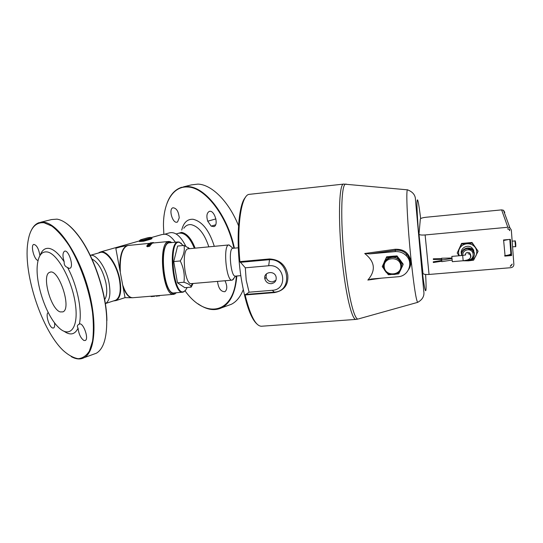 <?xml version="1.0" encoding="UTF-8"?>
<svg xmlns="http://www.w3.org/2000/svg" width="543" height="543" viewBox="0 0 543 543"><rect width="100%" height="100%" fill="white"/><g stroke="black" fill="none" stroke-linecap="round" stroke-linejoin="round"><path stroke-width="0.81" d="M207.738 221.211C206.259 216.243 206.747 212.992 209.191 211.465C214.214 209.218 219.155 225.073 213.922 226.635L211.152 226.119L207.738 221.211L215.904 218.904M177.575 221.931L177.222 222.101C172.728 224.069 168.228 209.014 172.946 207.772C176.502 208.057 178.593 211.424 179.224 217.872L177.575 221.931M225.006 280.751C227.381 285.944 227.354 289.595 224.917 291.7C220.865 291.781 218.401 288.347 217.519 281.389M60.253 311.92C50.737 309.395 41.397 274.833 49.651 272.355C58.393 267.407 72.233 308.702 62.893 311.879L60.253 311.92M44.085 222.759L51.843 226.105C57.443 230.436 63.097 236.789 68.812 245.164C80.052 263.341 89.167 289.08 92.473 312.055C93.647 323.166 93.667 332.9 92.527 341.248L89.385 351.063C86.364 355.753 82.631 358.305 78.178 358.713C73.448 357.905 68.466 355.176 63.226 350.52C42.13 330.558 23.641 275.376 27.605 244.194C29.431 229.098 34.922 221.958 44.085 222.759M37.922 260.43C34.175 259.859 30.36 245.239 33.754 244.425C36.652 244.927 38.709 248.66 39.924 255.624M40.209 255.162C42.15 249.909 45.266 247.683 49.556 248.49C54.151 249.597 59.038 254.043 64.203 261.835C62.486 256.255 62.594 252.719 64.515 251.233C68.554 249.149 74.228 266.993 69.938 268.283L68.961 268.337L67.542 267.489C77.201 285.055 82.522 311.119 79.332 324.09C83.045 321.775 89.262 338.852 85.299 340.488L83.961 340.502C80.764 338.296 78.796 334.176 78.056 328.142C74.988 334.522 70.4 335.615 64.291 331.427M54.524 322.766C54.911 325.63 54.605 327.375 53.614 327.999L52.562 327.992C48.958 326.906 45.218 313.603 48.246 312.605L48.246 312.605M271.33 283.677C268.011 283.67 265.86 282.089 264.869 278.939C263.036 272.023 274.453 269.912 276.082 276.896C276.638 280.656 275.057 282.917 271.33 283.677M266.375 273.889L266.077 277.195C267.061 280.324 269.199 281.892 272.491 281.905L275.925 280.317M176.421 292.725L175.301 293.525C170.583 296.044 164.502 284.145 163.124 268.839C161.651 253.547 165.411 240.515 170.495 241.927L171.88 242.545M169.654 242.762L169.545 242.775C158.604 242.504 163.558 295.636 174.208 292.908L182.753 292.195M151.192 296.2L151.232 296.614L154.619 296.247M156.119 295.792L156.16 296.206L159.581 295.759M150.635 244.567L148.741 245.151L147.479 244.879L150.676 244.499L150.737 244.988L149.963 245.388M150.099 243.508L148.863 243.549L150.526 243.06L152.02 243.162L150.112 243.556M149.318 244.248L148.076 244.248L149.712 243.597L151.226 243.821L149.339 244.336M147.37 246.373L146.705 246.033L147.234 245.551L149.406 245.253L149.929 245.626L147.37 246.373L147.492 246.766L146.773 246.257M149.949 245.701L149.006 246.583L148.293 246.006L148.409 246.407L147.492 246.766M98.439 253.018L99.892 252.128L102.77 251.932C109.082 252.889 117.424 266.219 119.86 279.597C121.72 290.878 120.465 297.863 116.114 300.557L113.406 300.958M131.773 297.74L125.039 297.645L115.869 248.653L116.277 248.097L120.58 246.875L127.205 245.585M100.754 251.884L139.47 240.916L139.429 241.526L143.685 241.201L150.56 239.246C152.06 238.716 152.413 238.323 151.626 238.065L151.463 237.834M175.355 242.212C172.016 237.467 168.642 234.8 165.215 234.209L162.099 234.508L151.273 237.576M185.815 246.203C180.588 235.94 175.124 231.501 169.423 232.879L164.896 234.169M105.356 303.605L105.539 303.517C109.74 300.89 110.894 293.994 109.014 282.828C106.272 267.869 96.349 253.595 90.233 255.339M104.677 299.607C106.91 296.22 107.331 290.661 105.926 282.944C102.871 270.278 98.222 262.31 91.964 259.031M114.641 300.557L115.72 300.204C120.003 297.564 121.225 290.695 119.406 279.611C116.623 264.041 105.905 249.597 99.783 252.638L90.308 255.325M151.47 237.854L150.282 238.791L143.413 240.746L139.388 240.827M151.226 243.821L151.321 244.255L150.689 244.431M151.192 244.384L151.103 243.95M150.425 242.877L153.452 242.531L150.425 242.945M153.452 242.531L153.506 242.986L151.959 243.149M153.391 243.013L153.336 242.558M152.02 243.162L151.965 243.698L151.083 243.78M151.965 243.698L151.884 243.25M149.305 243.956L148.863 243.549M147.526 245.443L147.465 245.097M171.975 242.538L168.954 241.452C157.402 241.153 162.628 297.211 173.875 294.32L176.516 292.718M154.599 296.098L155.278 295.86M159.119 295.541L159.16 295.962M159.547 295.602L160.375 295.44M154.185 295.949L154.226 296.369M40.637 222.263L51.565 219.555L57.029 219.141C63.558 220.2 70.604 225.671 78.178 235.553C93.681 255.651 106.516 293.973 106.747 320.832L106.903 320.526C106.672 293.817 93.912 255.733 78.497 235.75C74.235 230.103 70.033 225.868 65.9 223.058M67.542 267.489C65.065 266.599 63.952 264.712 64.203 261.835M78.056 328.142C76.848 326.363 77.255 325.026 79.271 324.117L79.332 324.09M47.472 251.993C57.863 253.886 72.599 281.315 75.525 305.064C78.674 328.922 69.28 338.825 57.931 326.777C45.951 314.933 35.363 283.324 37.311 265.222C38.329 255.509 41.716 251.097 47.472 251.993M106.747 320.832C106.815 338.282 103.346 349.081 96.349 353.228L93.05 354.423M71.221 356.615C76.101 359.337 80.439 359.676 84.233 357.62C95.412 351.776 97.584 320.73 87.559 286.561C77.635 252.373 58.006 224.123 44.37 222.291L39.021 222.664C35.838 223.784 33.279 226.322 31.331 230.293M163.857 234.142L163.463 225.82C163.226 202.98 172.823 185.93 187.674 187.009C204.84 187.199 227.096 215.605 233.897 248.205M236.314 276.041C234.345 314.383 205.525 319.175 185.421 291.353L185.095 290.933M176.998 233.728L181.647 232.35C187.05 233.612 191.55 238.886 195.127 248.158M176.149 233.965L178.484 233.3C184.45 232.146 189.738 237.121 194.333 248.232M234.4 248.165C227.578 215.361 205.173 186.778 187.905 186.602L181.437 187.355C174.961 189.555 170.156 194.862 167.02 203.279M198.08 303.836C206.605 309.836 214.499 311.146 221.775 307.752C230.449 303.103 235.465 292.521 236.816 276M183.425 186.867L191.428 184.878L197.964 184.104C211.702 184.525 228.854 201.473 238.526 225.698M243.257 289.677C240.42 296.824 236.476 301.684 231.42 304.256L227.415 305.709M384.261 261.875L385.102 260.063M389.636 256.472L394.211 256.072M398.786 258.169L401.101 261.244M382.258 266.613L386.636 256.812L397.001 255.896L403.123 264.041L403.008 264.835L396.865 256.663L386.467 257.579L382.258 266.613L384.315 269.45M401.209 268.704L403.008 264.835M395.745 274.188L398.732 273.855L400.293 270.624M386.562 272.416L388.381 274.724L391.123 274.568M386.636 256.812L386.467 257.579M397.001 255.896L396.865 256.663M383.752 263.952L384.335 262.201C385.822 259.296 388.252 257.633 391.639 257.219C394.707 257.029 397.293 258.027 399.39 260.206L401.596 265.052L401.318 268.235M400.788 265.615C401.929 275.661 385.258 277.032 384.234 267.034C382.991 257.015 399.777 255.522 400.788 265.615M504.814 212.394L503.47 210.27L509.863 227.707L511.336 230.028L513.868 264.421C513.8 266.26 512.796 267.346 510.848 267.692L429.045 274.453C425.291 274.656 423.262 274.263 422.956 273.265L418.999 234.216M420.343 219.019L418.992 234.094C419.284 234.929 421.327 235.221 425.121 234.956L507.834 227.266L501.623 209.876L426.174 217.241C423.173 217.573 421.266 218.089 420.458 218.788L420.343 219.019M256.9 323.967C250.622 318.239 245.422 303.177 241.289 278.797C235.635 244.038 238.058 204.711 245.45 197.374M368.568 279.197C372.159 274.67 373.713 270.353 373.238 266.24C372.769 262.126 370.231 258.129 365.622 254.246L364.72 253.513L369.885 253.866L395.141 251.606C399.499 251.321 403.211 252.699 406.273 255.726C413.759 262.934 408.309 276.353 397.876 276.767L371.358 279L367.855 280.059L368.568 279.197M245.314 267.814L246.196 280.14L249.081 292.202L272.308 290.301C288.414 289.65 284.756 263.755 268.683 265.744L245.314 267.814L239.911 261.624C236.497 225.576 241.431 194.672 249.291 194.346L343.746 184.084C338.506 182.828 337.848 227.992 343.319 270.326C347.025 300.306 352.597 320.506 356.106 319.393L358 319.04C354.565 319.508 349.197 299.437 345.586 270.075C340.244 228.44 340.692 183.772 345.681 184.111L346.549 184.192M249.081 292.202L245.11 294.971C250.289 315.734 255.739 326.16 261.461 326.241M369.885 253.866L395.392 250.289L395.141 249.264L364.72 253.513M408.662 269.457C410.379 266.878 411.099 264.068 410.813 261.027C409.069 252.895 403.849 248.972 395.141 249.264M395.141 251.606L395.392 250.289C399.702 249.78 403.395 251.015 406.469 254.015L406.503 254.049C409.368 257.199 410.46 260.816 409.789 264.889M367.855 280.059L381.885 278.091M268.683 265.744L269.504 259.69C289.039 258.583 293.6 291.408 274.276 292.134L274.453 292.589C284.111 290.743 288.55 284.912 287.783 275.084C285.72 264.95 279.631 259.568 269.511 258.95L239.911 261.624M232.893 248.3L232.845 248.307C228.087 248.103 230.802 277.446 235.418 276.115L240.82 275.654M181.416 243.352L178.219 241.927C167.59 241.628 172.552 294.897 182.896 292.182L185.658 290.22M187.206 287.485L185.346 290.573L184.145 291.455C173.285 297.707 167.794 238.723 179.584 242.382L183.256 245.504M184.002 245.429L177.602 246.047L173.74 261.556L177.473 282.801L184.844 287.681L191.177 287.145L191.007 286.609C190.552 285.089 188.197 283.636 183.948 282.245C184.912 275.002 183.677 267.903 180.249 260.959C183.697 255.481 184.946 250.303 184.002 245.429L189.751 248.674M193.05 283.48L191.177 287.145M188.306 248.809L188.231 248.816C181.104 248.646 184.525 285.414 191.462 283.616L232.065 280.147M180.249 260.959L173.74 261.556M183.948 282.245L177.473 282.801M231.406 246.929L228.881 244.941C222.766 244.662 226.214 281.858 232.139 280.14L233.293 279.407L234.148 277.853M465.005 260.518L468.399 260.837C471.799 260.436 474.29 258.794 475.878 255.909C477.256 252.929 477.012 250.079 475.159 247.364C473.096 244.778 470.347 243.583 466.905 243.78C463.491 244.201 461 245.864 459.439 248.755C458.346 251.076 458.299 253.405 459.303 255.739M474.08 252.196L471.724 247.594C467.292 243.888 459.711 248.531 461.435 253.852M478.111 251.212L472.023 242.483L461.577 243.427L457.199 253.045L461.652 244.058L472.132 243.115L478.111 251.212L473.591 260.185L468.399 260.837L462.914 260.776M459.1 255.76L457.199 253.045M461.652 244.058L461.577 243.427M472.132 243.115L472.023 242.483M473.523 249.787L473.333 250.696M470.611 254.185L470.095 254.47M473.639 251.185L473.734 250.289M473.706 251.307L473.774 250.411M461.55 255.285C460.165 249.99 467.652 245.674 471.996 249.298L474.358 253.608M472.437 248.232L471.955 249.054M441.547 261.244L441.432 260.545M433.341 262.513L433.253 261.821L433.341 262.513M433.253 261.821L441.595 260.518L441.69 261.21M463.165 260.755L462.684 255.448L451.83 256.391L452.305 261.678L463.165 260.755C468.012 260.056 468.066 259.737 469.24 259.045C470.815 257.945 471.046 256.35 469.939 254.267C471.052 255.305 471.202 256.466 470.381 257.749M441.418 258.658L433.328 258.807L433.368 259.5L441.432 259.364M443.563 259.764L441.642 259.798L441.615 258.217M465.303 255.013C465.378 253.513 466.206 252.624 467.781 252.346L469.743 252.909L470.611 255.529M461.53 255C461.374 251.137 463.322 248.809 467.367 248.022L471.976 249.318L474.331 253.656M512.572 246.814L512.164 241.343M508.764 229.146L507.406 228.847L508.967 229.024L509.734 230.687L508.669 228.881M508.798 254.932L511.309 254.721L511.574 255.529L504.82 256.106L505.051 255.583C508.112 255.271 510.06 254.708 510.888 253.9L510.8 252.787M505.051 255.583L503.592 239.958L510.379 239.348L511.574 255.529M512.212 264.061L510.739 266.192L510.203 266.24L512.212 264.061M503.47 210.27L501.623 209.876M509.863 227.707L507.834 227.266M473.116 249.074L471.976 249.176M509.463 229.832L509.286 229.275M503.904 240.44L508.553 239.511M215.612 224.829L211.152 226.119M143.074 240.087L143.379 240.556L150.248 238.608L149.949 238.139L143.074 240.087C139.863 240.664 139.123 240.535 140.847 239.714L147.703 237.78C150.879 237.21 151.626 237.332 149.949 238.139M150.56 239.246L150.248 238.608L151.504 238.072M140.793 239.721L139.422 240.685L139.734 240.983L143.379 240.556L143.685 241.201M149.006 246.583L148.884 246.183M150.044 246.033L149.929 245.626M128.141 245.443L128.012 245.456C122.27 247.432 119.704 256.167 120.302 271.676M123.017 285.788C125.854 293.865 129.146 297.835 132.899 297.72L173.719 294.326M159.377 295.521L159.418 295.887M154.47 295.928L154.511 296.288M123.383 287.878C126.071 294.503 129.064 297.788 132.37 297.747L132.607 297.74M149.705 243.332L127.49 245.531C122.256 247.316 119.684 255.196 119.779 269.158M214.288 246.332C209.32 230.476 202.254 221.456 193.098 219.277C187.41 218.931 183.622 222.528 181.722 230.069M208.824 246.855C204.582 233.877 198.704 226.479 191.19 224.659C188.156 224.334 185.699 225.542 183.805 228.284M399.39 260.206L401.535 265.337C401.65 269.871 399.451 272.898 394.931 274.432C389.833 274.683 386.657 273.597 385.394 271.188C378.179 262.9 392.216 251.966 399.356 260.43L401.562 265.283C401.779 267.787 401.039 269.973 399.336 271.853M420.655 218.612C418.47 200.944 417.234 195.765 416.949 203.068C416.861 211.356 418.524 235.519 420.73 257.233C424.429 294.068 427.239 301.63 425.61 274.446M272.308 290.301L274.276 292.134L245.212 294.496M245.11 294.971L274.453 292.589M240.196 262.33L269.504 259.69L269.511 258.95M358.597 318.877L417.703 302.349C416.182 300.605 414.017 286.819 411.207 260.973C407.576 226.716 405.77 189.907 407.494 189.833L343.746 184.084M407.827 189.88L407.494 189.833C412.829 191.835 415.49 195.175 415.476 199.865L423.771 291.32C424.558 295.955 422.535 299.627 417.703 302.349M467.964 253.696L469.939 254.267L469.743 252.909M465.745 254.905L462.684 255.448C462.65 252.319 464.285 250.445 467.564 249.828C475.098 248.979 474.962 260.755 467.475 259.921M465.853 260.362C472.288 262.744 477.664 253.71 472.057 249.848L467.435 248.545C463.383 249.339 461.435 251.667 461.584 255.543M515.789 246.257L515.327 241.214M512.483 245.66L512.253 242.497M515.497 246.597C515.809 247.303 515.877 246.244 515.701 243.427C515.416 241.187 515.178 240.352 514.988 240.929L515.497 246.597L512.606 246.855M509.701 230.178L509.436 229.451M429.045 274.453L425.121 234.956M503.632 240.468L503.483 239.992M504.82 256.106L504.678 255.631M209.537 211.37L209.191 211.465M49.651 272.355L50.282 272.172M266.077 277.195L264.869 278.939M116.114 300.557L125.039 297.645M115.72 300.204L105.539 303.517M147.662 237.78C150.723 237.243 152.006 237.339 151.497 238.044M147.648 237.786L140.807 239.714M149.977 245.531L150.085 245.938M150.676 244.499L150.778 244.92M153.506 242.965L168.954 241.452M170.495 241.927L170.034 241.513M175.301 293.525L174.921 294.014M79.672 323.981L79.271 324.117M84.233 357.62L96.349 353.228M231.42 304.256L221.775 307.752M409.775 265.072C410.535 260.911 409.429 257.226 406.469 254.015M406.273 255.726L406.497 254.049M261.638 326.228L355.93 319.406M232.845 248.307L238.296 247.791M179.584 242.382L179.115 241.974M184.145 291.455L183.765 291.944M169.545 242.775L178.219 241.927M189.032 248.742L188.238 247.493M192.242 283.555L191.007 286.609M188.231 248.816L228.881 244.941M232.981 248.294L229.092 244.934M235.547 276.109L232.343 280.1M471.724 247.594L471.996 249.298M452 258.448L441.527 260.083M452.143 260.043L441.785 261.658M441.717 261.224L433.368 262.52M451.959 258.034L441.602 258.217M465.806 260.368C471.351 262.988 478.064 254.043 472.057 249.848L471.976 249.318M514.988 240.929L512.158 241.187M510.888 253.9L509.809 239.402"/></g></svg>
